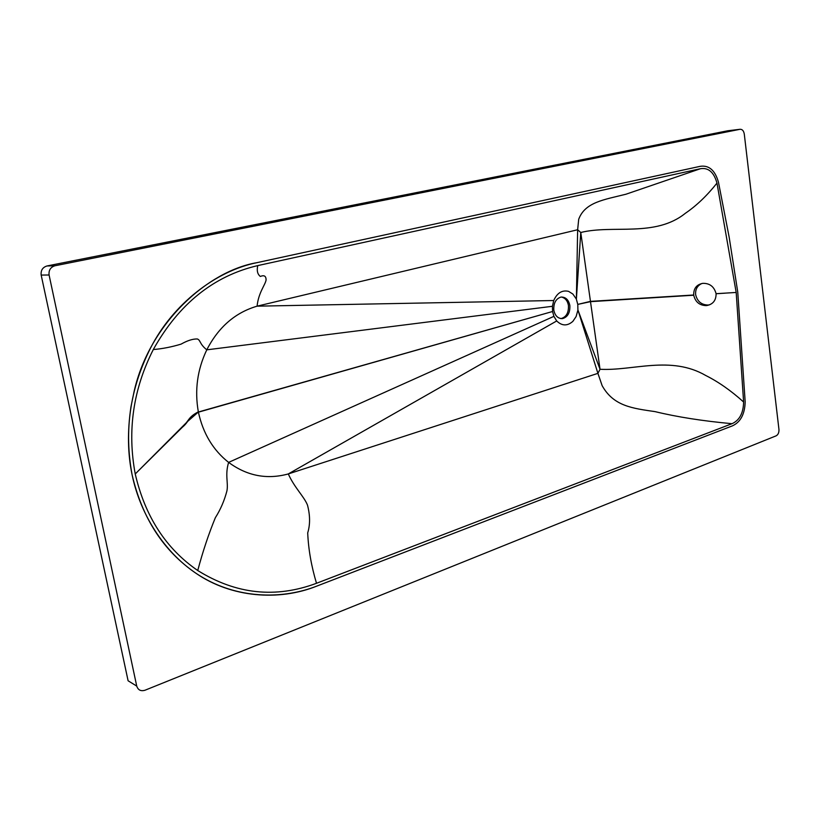 <?xml version="1.0" encoding="UTF-8"?>
<svg xmlns="http://www.w3.org/2000/svg" width="820" height="820" viewBox="0 0 820 820"><rect width="100%" height="100%" fill="white"/><g stroke="black" fill="none" stroke-linecap="round" stroke-linejoin="round"><path stroke-width="1.23" d="M701.951 283.474C697.43 285.524 695.319 289.173 695.616 294.421L695.647 294.657C697.277 301.381 701.377 304.835 707.947 305.03L709.587 304.814M716.096 293.765C716.096 300.397 713 304.312 706.83 305.532L706.102 305.593C699.491 305.409 695.36 301.955 693.72 295.22L693.689 295.005C693.576 288.404 696.621 284.519 702.842 283.341C709.782 283.207 714.199 286.662 716.085 293.693L736.186 292.453L743.617 402.015C743.34 413.178 739.466 420.404 732.004 423.694L316.499 583.286C275.561 598.569 235.975 594.316 197.743 570.515C165.947 548.693 145.109 516.508 135.238 473.98L187.575 421.459L198.378 412.009L552.577 311.497L198.409 412.183C187.698 417.687 189.338 421.418 182.388 427.21L136.356 472.843L182.317 426.83C189.266 421.07 187.636 417.339 198.337 411.845C194.524 390.289 197.333 369.625 206.784 349.832C199.26 343.754 200.767 340.3 197.333 338.967C192.833 338.834 187.421 340.556 181.097 344.123C171.544 347.003 162.268 348.818 153.289 349.545C178.852 303.902 213.682 275.92 257.767 265.598L700.464 168.715C708.449 167.434 713.953 172.231 716.967 183.106L736.186 292.453M693.699 295.118L590.482 301.514L580.765 232.49L576.378 299.279L577.782 304.394L590.482 301.514L600.025 369.277C632.917 371.091 670.678 355.152 705.856 375.55C718.494 381.894 731.081 390.709 743.617 402.015M718.474 182.255L729.175 237.246L737.744 291.981L745.175 401.923L737.744 291.981L729.175 237.246L718.474 182.255C715.112 170.345 709.034 165.035 700.249 166.316C709.034 165.035 715.112 170.345 718.474 182.255M569.869 305.593C568.629 299.751 565.656 296.912 560.952 297.076C555.868 298.736 553.49 303.072 553.807 310.103C554.996 315.772 557.877 318.611 562.458 318.621C567.686 317.125 570.156 312.779 569.869 305.593M560.747 318.601L561.054 318.57C566.271 317.073 568.742 312.738 568.455 305.563C567.635 300.827 565.277 297.978 561.393 297.014M693.689 295.005L590.461 301.37L577.782 304.394L577.895 309.878L600.025 369.277L597.913 373.356L602.136 385.646C613.565 406.248 632.64 408.339 655.088 411.63C677.146 416.98 702.781 421.008 732.004 423.694M577.895 309.878L597.913 373.356L288.291 473.939C294.585 487.92 304.056 496.448 307.49 505.11C310.175 515.38 310.247 524.626 307.705 532.867C308.402 549.236 311.323 566.036 316.499 583.286M577.833 310.401L576.101 316.571L572.893 321.337C567.378 326.196 561.987 326.073 556.708 320.958L288.291 473.939C266.92 479.782 247.025 475.928 228.616 462.388C213.118 450.18 203.052 433.452 198.409 412.183L552.577 311.497L552.424 306.29L206.784 349.832C218.468 327.129 235.237 312.574 257.101 306.167C258.402 292.873 265.096 285.135 266.069 280.122C266.141 276.063 264.235 274.843 260.329 276.453C257.48 274.177 256.629 270.559 257.767 265.598M576.378 299.279L577.639 229.754L580.765 232.49C613.001 224.485 655.2 237.595 685.335 213.302C696.467 205.728 707.014 195.662 716.967 183.106M716.096 293.734L725.085 293.17L716.085 293.693M135.238 473.98C127.151 430.695 133.168 389.213 153.289 349.545M700.464 168.715L625.937 194.227C604.032 199.742 585.029 202.14 578.705 219.268L577.639 229.754L257.101 306.167L553.726 300.52L552.424 306.29M576.183 298.829L572.872 294.052L568.588 291.366C562.12 289.849 557.169 292.894 553.726 300.52M556.708 320.958L553.9 316.356L552.577 311.497M132.133 474.923C123.912 430.797 130.042 388.526 150.521 348.09C172.958 304.005 215.896 270.805 257.09 262.636L700.249 166.316L257.09 262.636C208.065 270.877 149.629 322.936 134.152 391.273L130.985 406.679C127.305 431.146 127.684 453.89 132.133 474.923C142.249 518.23 163.498 550.999 195.888 573.221C231.209 597.565 278.913 601.388 316.889 586.064L732.352 425.887C740.532 422.156 744.796 414.172 745.175 401.923C744.796 414.172 740.532 422.156 732.352 425.887L316.889 586.064C284.284 598.897 241.264 599.389 204.006 578.254C166.757 557.118 140.517 515.893 132.133 474.923M778.949 429.424L744.283 134.039C743.678 130.769 742.264 129.191 740.019 129.293L54.95 265.762C50.543 267.166 48.595 270.241 49.087 274.997L136.735 686.094C138.067 690.061 140.814 691.444 144.996 690.235L776.14 435.83C778.17 434.692 779.102 432.56 778.949 429.424M136.735 686.094L128.105 680.784L41.174 275.069C40.682 270.374 42.609 267.351 46.976 265.967L727.822 130.759L740.019 129.293M577.793 304.404L590.502 301.657L693.72 295.22M553.9 316.356L228.616 462.388C224.813 474.944 228.472 482.765 226.935 490.852C224.434 500.507 220.57 509.466 215.342 517.727C208.659 533.974 202.786 551.573 197.743 570.515M41.174 275.069L49.087 274.997M46.976 265.967L54.95 265.762M708.664 304.968L706.83 305.532M561.054 318.57L562.458 318.621"/></g></svg>
